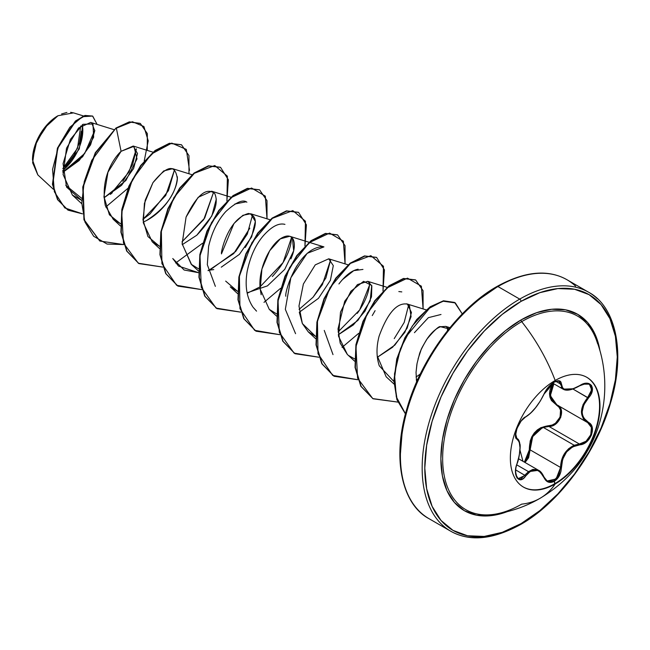 <?xml version="1.0" encoding="UTF-8"?>
<svg xmlns="http://www.w3.org/2000/svg" width="650" height="650" viewBox="0 0 650 650"><rect width="100%" height="100%" fill="white"/><g stroke="black" fill="none" stroke-linecap="round" stroke-linejoin="round"><path stroke-width="0.97" d="M544.107 393.957L543.977 394.119C538.801 404.706 532.732 412.254 525.777 416.764C519.35 419.136 512.102 437.816 517.075 439.197C520.967 442.601 520.967 450.694 517.075 463.491C512.102 475.361 519.342 485.696 525.777 475.889C532.724 467.48 538.785 468.024 543.977 477.514C546.252 482.292 549.681 483.576 554.263 481.349L555.173 483.966A63.375 36.587 -60 0 1 523.486 487.102A63.375 36.587 -60 0 1 513.768 436.321A63.375 36.587 -60 0 1 555.173 380.477A129.683 74.872 -120 0 0 521.682 321.628A129.683 74.872 60 0 1 555.173 380.477A63.375 36.587 -60 0 1 599.983 406.348A63.375 36.587 -60 0 1 555.173 483.966A129.683 74.872 60 0 1 540.012 498.339A129.683 74.872 -120 0 0 555.173 483.966A63.375 36.587 -60 0 1 510.356 458.087A63.375 36.587 -60 0 1 555.173 380.477A63.375 36.587 -60 0 1 586.861 377.333A63.375 36.587 -60 0 1 596.57 428.114A63.375 36.587 -60 0 1 555.173 483.966L554.742 483.722A63.375 36.587 120 0 0 596.091 428.066A63.375 36.587 120 0 0 586.641 377.211A63.375 36.587 -60 0 1 596.091 428.066A63.375 36.587 -60 0 1 554.742 483.722L554.263 481.349L559.423 475.605L560.893 471.616L562.656 459.274L566.581 451.937L572.642 446.843L583.164 443.909L586.576 441.821L591.5 435.021L592.183 427.416L590.744 424.401L583.814 418.129L582.579 415.22L582.148 411.905L583.806 404.82L590.744 394.721L592.174 391.219L591.508 385.369L586.584 383.264L583.172 383.963L572.65 388.984L566.589 389.829L564.298 389.269L562.656 388.091L560.893 381.973L559.423 380.835L554.263 382.037L554.588 380.819L554.263 382.037C549.681 385.003 546.252 389.033 543.977 394.119L544.099 393.843M589.29 384.126L591.337 386.466L591.207 391.763L587.697 397.548L588.315 398.084C597.407 388.586 590.168 378.276 579.597 385.71C568.409 391.682 562.339 391.146 561.381 384.077C561.121 380.453 558.748 379.771 554.263 382.037L548.242 387.286L545.764 390.699L540.369 400.936L535.527 407.737L530.392 413.351L525.777 416.764A0.618 0.52 63.4 0 1 525.549 417.032A0.618 0.52 -116.6 0 0 525.777 416.764L521.097 421.062L517.026 428.35L515.507 435.468L515.938 437.897L517.075 439.197A0.618 0.577 -64.4 0 0 516.847 438.441L516.847 438.441A0.618 0.577 115.6 0 1 517.075 439.197L519.261 442.073L520.008 447.769L519.261 455.398L515.938 467.594L515.507 471.681L517.018 478.026L521.089 479.643L523.502 478.376L525.777 475.889L515.678 469.901L525.777 475.889L530.392 471.274L532.927 470.137L535.519 469.901L538.046 470.592L540.369 472.16L545.764 480.366L548.242 482.073L554.263 481.349C558.748 478.327 561.121 473.696 561.381 467.448C562.331 454.399 568.401 446.851 579.597 444.787C590.143 444.803 597.415 426.132 588.315 422.354A0.618 0.406 117.9 0 1 587.697 422.622L591.427 427.489L590.793 434.753L586.081 441.228L579.386 444.023L548.941 426.449L543.335 427.44L574.202 445.258L543.335 427.44L537.509 430.69L533.024 436.036L530.546 442.756L530.116 449.865L525.038 462.499L528.588 457.787L530.116 449.865L529.303 449.906L529.076 453.765L527.922 457.47L524.379 462.118L529.303 449.906L530.116 449.865L560.56 467.448L558.732 475.247L553.824 480.732L548.072 481.406L546.959 480.846M537.144 469.649L538.549 470.299L528.523 471.664L532.797 469.422L537.144 469.649M516.701 464.831L528.523 471.656L516.701 464.831M517.043 463.572L517.124 463.556C519.374 458.949 520.837 444.47 519.862 444.104C519.415 440.96 518.481 439.108 517.059 438.555L516.685 438.352M522.966 461.305L519.992 450.174L522.966 461.305M516.864 438.441L515.653 433.899L516.864 438.441M530.205 440.968L529.303 449.906C529.539 435.516 536.023 427.448 548.762 425.701L540.938 427.635L537.355 429.886L534.243 432.981L531.83 436.743L530.205 440.968M584.537 420.201L583.091 418.267L581.401 411.848L583.091 404.527L587.697 397.548C579.418 408.257 579.418 416.609 587.697 422.622C596.456 426.286 589.526 444.088 579.386 444.023L579.597 444.787L579.386 444.023L548.941 426.449L555.896 423.824L560.739 417.381L561.251 410.028L557.253 405.048L556.684 405.316L557.245 405.039C566.524 408.85 559.52 426.904 548.941 426.449L548.762 425.701C558.943 426.205 565.606 409.021 556.684 405.316L549.673 395.964L553.191 383.435L551.46 386.262L550.006 389.984L549.486 393.746L549.989 397.329L551.452 400.546L559.073 407.29L560.536 410.101L560.081 417.121L555.441 423.247L552.183 425.035L548.762 425.701L548.941 426.449L543.335 427.44M540.012 498.339C561.015 485.664 576.842 469.836 587.494 450.848C604.565 422.524 612.024 379.015 595.749 338.301A111.759 64.529 120 0 0 521.682 321.628A111.759 64.529 120 0 0 443.901 441.618A111.759 64.529 120 0 0 494.122 514.321C510.811 511.745 526.11 506.415 540.012 498.339A129.683 74.872 60 0 1 521.682 504.14A111.759 64.529 120 0 1 485.241 514.898A111.759 64.529 120 0 1 444.909 435.549A111.759 64.529 120 0 1 521.682 321.628A1.861 1.073 60 0 1 521.032 319.938A113.368 65.455 -60 0 1 599.958 350.732L595.091 334.327L587.681 322.595L577.712 314.324L565.565 309.831L551.704 309.278L536.664 312.691L521.032 319.938L505.391 330.752L490.352 344.703L476.491 361.254L464.344 379.779L454.374 399.563L446.964 419.843L442.406 439.839L440.863 458.786L442.406 475.954L446.964 490.685L454.374 502.418L464.344 510.689L476.491 515.182L490.352 515.734L507 511.745A113.368 65.455 -60 0 1 441.179 450.474A113.368 65.455 -60 0 1 521.032 319.938A1.861 1.073 -120 0 0 521.682 321.628A111.759 64.529 120 0 1 597.569 343.606M420.339 512.233A137.954 79.649 -60 0 1 410.548 399.636A137.954 79.649 -60 0 1 497.957 286.544A137.954 79.649 120 0 0 407.834 408.111A137.954 79.649 120 0 0 428.976 518.659L450.734 531.221C469.731 541.905 493.033 539.663 520.642 524.485A1.861 1.073 60 0 1 519.716 524.387A137.954 79.649 -60 0 1 450.734 531.221A137.954 79.649 -60 0 1 429.585 420.672A137.954 79.649 -60 0 1 519.716 299.106A1.861 1.073 60 0 1 521.032 301.381A136.094 78.577 -60 0 1 617.264 356.947A136.094 78.577 -60 0 1 521.032 523.632A1.861 1.073 60 0 1 520.642 524.485A1.861 1.073 -120 0 0 521.032 523.632A136.094 78.577 -60 0 1 424.791 468.065A136.094 78.577 -60 0 1 521.032 301.381A1.861 1.073 -120 0 0 519.716 299.106A137.954 79.649 120 0 0 432.307 412.197A137.954 79.649 120 0 0 442.089 524.786M32.5 159.51L34.417 147.282L39.869 134.713L48.035 123.703L57.663 115.928A35.579 20.54 120 0 0 32.5 159.51A35.579 20.54 120 0 0 32.5 159.762M37.846 174.907L32.5 159.933L36.847 140.961L48.401 123.443M51.968 120.047L57.996 115.733L44.533 127.961L35.124 145.397L32.63 162.776L37.797 174.866L53.406 189.304M597.334 298.707A137.954 79.649 120 0 0 519.716 299.106A137.954 79.649 -60 0 1 588.689 292.273L566.938 279.711A137.954 79.649 120 0 0 497.957 286.544A1.861 1.073 -120 0 0 497.031 286.455A1.861 1.073 60 0 1 497.957 286.544L519.716 299.106L497.957 286.544A137.954 79.649 -60 0 1 575.575 286.146M490.718 515.702A137.954 79.649 120 0 0 493.188 514.451M113.978 129.643L90.699 122.419L78.52 128.018L66.519 148.241L63.091 174.476L72.386 195.065L81.461 200.241L66.568 187.094L63.066 163.629L70.387 139.409L83.005 124.304L92.983 123.947L93.657 137.215L82.639 156.731L62.904 172.307L79.17 160.518L90.561 144.901L94.778 130.723L91.634 122.826M147.274 150.402L147.331 133.591L140.351 123.492L129.651 122.054L116.35 128.18L121.087 151.312L133.941 146.323L137.004 158.86L125.913 180.464L104.016 197.803L121.534 185.356L133.599 168.513L137.516 153.53L133.234 146.039L121.087 151.312C118.641 153.359 99.474 172.892 105.284 205.408L113.173 219.229L120.469 223.738L109.395 214.776L103.935 196.568L107.957 172.209L121.087 151.312L116.35 128.18L132.389 121.729L143.902 126.514L148.216 140.806L144.219 161.021M143.211 222.129L146.534 220.537C167.578 209.308 178.417 186.144 177.304 176.654M192.018 174.704L172.64 168.691L163.694 170.958L152.953 182.642L144.398 203.418L143.301 222.779L152.197 241.759L159.494 246.269L147.924 236.535L143 219.863L145.178 200.289L152.953 182.642C167.034 165.311 175.151 163.922 177.296 178.482C175.557 194.261 165.303 208.276 146.534 220.537M231.043 197.234L211.664 191.222L198.169 197.299L186.079 217.043C196.999 194.829 206.546 186.997 214.727 193.546C219.31 203.913 213.33 217.807 196.804 235.219L211.811 215.987L216.32 199.054M191.579 264.623L182.154 243.888L186.079 217.043L182.138 243.742L191.214 264.282L198.51 268.791M221.26 267.183L239.379 254.377L251.648 236.86L255.336 221.406L250.689 213.752L242.938 215.288L233.967 223.494L221.455 253.906M237.551 293.581L230.23 286.812L237.534 291.322L225.672 281.101M247.097 292.825L267.451 285.87L284.716 269.401L293.678 250.746L292.394 238.103M309.083 242.287L289.697 236.275L280.272 238.883L269.669 250.778L261.909 269.092L260.211 289.12L269.254 309.343L276.551 313.852M299.301 312.244L318.476 298.326L330.395 280.329L333.304 265.631L328.729 258.806L315.258 264.867L303.379 284.001L298.976 306.028L302.356 323.546L308.271 331.866L315.575 336.375L302.356 323.546L299.293 312.236M338.309 334.766L353.308 324.951L365.04 311.098L371.483 296.822L371.841 285.846L367.746 281.336L357.459 284.578L344.703 301.275L338 328.973L340.21 343.184L347.295 354.396L354.608 361.164M348.644 355.55L354.591 358.906M393.908 381.542L379.259 365.787C376.317 356.769 376.269 346.889 379.113 336.156C387.587 313.007 397.028 302.323 407.412 304.111L411.442 312.504L407.192 328.071L394.875 345.069L377.333 357.297L392.559 347.279L404.836 332.361L411.076 316.672L409.459 305.695M408.525 304.777L406.656 303.826M377.179 355.729L386.149 376.764M416.293 379.852L417.918 379.121M416.894 364.366L416.041 372.393L417.04 363.537L419.282 354.811C419.705 352.308 422.191 347.165 426.725 339.373C434.655 329.908 439.278 325.691 440.594 326.731L448.955 328.868L445.786 326.389L440.594 326.731C436.361 328.25 432.031 332.036 427.619 338.081C423.077 345.507 420.834 349.619 420.899 350.431L418.048 359.019M416.041 372.393L416.593 382.07M414.432 332.678L428.358 317.663L441.001 314.478M447.696 327.421L447.452 330.744M420.339 373.969L416.057 377.041L420.339 373.961M398.824 291.558L401.798 291.899M333.003 354.608L324.261 330.428M342.355 279.703L353.771 270.636L362.952 269.425M357.297 313.357C364.358 303.404 368.404 294.076 369.444 285.374L359.653 309.961L338.073 331.955M295.571 333.678L285.334 309.343L290.851 277.753L307.166 253.321L323.936 246.894L309.481 242.409M330.631 259.854L325.91 277.94L313.024 297.286L299.057 309.416L313.024 297.286L322.408 284.578L330.631 259.846M256.539 311.139L253.167 307.361M291.598 237.307L283.091 262.527L260.033 286.877L247.187 293.272M234.894 203.994L245.887 201.841M249.803 228.182L233.756 253.557L208.154 270.741M198.591 272.699L178.506 266.086L172.762 258.529L184.112 270.002L198.591 272.707M213.574 192.262L203.759 219.562L181.992 241.841L204.693 218.067L213.566 192.254M174.541 169.731L168.431 190.669L149.979 213.988L142.968 219.31M122.842 181.399L132.657 164.458L136.419 148.801L129.058 171.917L110.394 194.366M81.526 198.193L65.739 185.25L81.526 198.193M94.786 130.293L84.695 153.473L62.888 172.039L84.687 153.481L94.786 130.309M62.847 171.161L79.276 148.939L82.834 124.41M83.46 115.952L73.507 112.872L57.996 115.733M127.977 188.273L105.755 207.025M82.517 213.858L64.805 207.927L54.356 191.75L52.561 169.374L58.614 146.128L69.843 127.286L82.469 116.716L92.568 116.049L97.11 124.41L92.731 116.139L85.272 115.635L75.749 121.209L57.744 148.265L52.756 184.486L57.874 199.834L68.079 210.161L82.517 213.858M140.351 123.492L129.334 121.867L116.025 127.993L91.764 160.298L84.256 181.594L81.778 203.044L84.955 222.024L93.673 236.259L107.079 244.051L123.728 244.571L99.921 241.061L84.264 219.928L83.119 187.094L95.631 152.912L116.025 127.993L129.326 121.867L140.189 123.394M67.917 210.064L57.549 199.648L52.431 184.299L57.419 148.078L75.424 121.022L84.947 115.448L92.568 116.049M92.731 116.139L84.955 115.448L75.433 121.022L57.419 148.07L52.431 184.299L57.549 199.648L68.079 210.161M112.32 192.725L110.394 194.374M428.976 518.659C402.374 504.628 391.527 459.379 406.957 408.517C421.038 358.386 458.981 307.702 497.031 286.455A1.861 1.073 60 0 0 496.641 287.308L477.864 300.276M459.81 317.021L443.178 336.903L428.594 359.141L416.626 382.891L407.729 407.233M402.252 431.243L400.408 453.984M483.779 515.978L486.233 514.906M347.376 354.469L338.504 336.18L340.511 312.106L350.87 291.265L363.602 281.344L371.719 285.472L370.167 300.966L357.898 320.418L338.309 334.774M261.17 294.734L260.211 289.12C257.774 269.36 269.823 245.074 280.938 238.436C286.707 234.934 290.794 235.235 293.191 239.314C295.303 244.189 294.531 250.729 290.867 258.936M221.569 253.078C220.285 255.726 226.972 218.928 248.576 213.468C258.586 216.044 257.473 227.386 245.237 247.504M213.761 269.612L208.073 270.303M196.804 235.219L182.236 244.66M189.516 170.389L186.306 149.403L171.787 143.106L151.418 154.026L132.462 179.457L121.713 212.274L123.492 243.116L138.328 263.226L162.752 267.093L138.954 263.599L127.002 251.225L121.233 232.342L122.143 209.609L129.228 186.266L141.034 165.653L155.391 150.694L169.756 143.455L181.545 144.828L188.955 155.569L188.971 173.761M175.662 263.006L202.516 243.271L175.662 263.006M216.206 225.396L218.977 220.594M226.915 201.013L227.394 176.174L214.768 165.547L194.326 173.29L173.916 197.551L161.354 231.083L161.915 263.64L176.597 285.277L201.768 289.624L177.986 286.13L166.034 273.764L160.257 254.889L161.159 232.156L168.236 208.804L180.042 188.191L194.407 173.233L208.764 165.994L220.561 167.359L228.361 179.798L226.915 201.013M267.012 218.814L265.322 196.138L251.55 188.021L231.107 197.632L211.51 222.609L199.997 255.751L201.273 287.332L216.052 308.084L240.793 312.154L217.019 308.661L205.059 296.311L199.274 277.436L200.176 254.703L207.252 231.351L219.05 210.73L233.415 195.772L247.772 188.524L259.577 189.881L266.996 200.614L267.012 218.814M263.998 302.356L280.556 288.332L263.998 302.356M294.263 270.433L297.009 265.679M304.956 246.066L305.435 221.227L292.809 210.608L272.366 218.351L251.948 242.604L239.395 276.136L239.964 308.693L254.637 330.338L279.817 334.685L256.043 331.199L244.083 318.849L238.298 299.983L239.192 277.249L246.261 253.898L258.066 233.277L272.423 218.311L286.78 211.055L298.586 212.404L306.402 224.843L304.956 246.066M345.061 263.876L343.363 241.199L329.591 233.082L309.148 242.694L289.551 267.662L278.037 300.812L279.321 332.386L294.092 353.137L318.833 357.216L295.076 353.73L283.108 341.388L277.314 322.522L278.208 299.788L285.277 276.437L297.074 255.816L311.431 240.841L325.796 233.586L337.602 234.926L345.036 245.659L345.061 263.876M342.03 347.425L358.597 333.393L342.03 347.425M372.255 315.567L375.099 310.651M383.004 291.119L383.476 266.281L370.841 255.661L350.407 263.412L329.989 287.666L317.436 321.197L318.004 353.754L332.678 375.391L357.858 379.738L334.1 376.261L322.132 363.919L316.339 345.053L317.233 322.319L324.301 298.976L336.091 278.354L350.447 263.372L364.812 256.108L376.618 257.449L384.442 269.896L383.004 291.119M423.101 308.929L421.371 286.187L407.477 278.143L386.921 287.974L367.315 313.235L355.964 346.58L357.573 378.137L372.743 398.58L397.816 402.09L373.108 398.791L361.148 386.449L355.355 367.575L356.249 344.849L363.317 321.498L375.115 300.877L389.472 285.902L403.837 278.639L415.642 279.979L423.077 290.713L423.101 308.929M462.264 313.926L455.325 302.916L442.837 301.169L427.44 309.254L412.262 326.032L400.4 348.831L394.485 373.929L396.297 396.833L405.494 413.806L397.109 399.506L394.217 380.412L397.174 358.8L405.356 337.618L430.641 306.857L443.828 300.974L454.667 302.51L462.264 313.926M116.025 127.993L95.306 152.718L82.794 186.907L83.939 219.741L99.759 240.971L83.988 219.903L82.769 187.037L95.274 152.782L116.025 127.993M181.382 144.739L169.431 143.268L155.066 150.507L140.709 165.466L128.895 186.079L121.818 209.422L120.908 232.156L126.677 251.038L138.791 263.502M220.399 167.261L208.439 165.799L194.082 173.046L179.717 188.004L167.911 208.618L160.834 231.969L159.924 254.703L165.709 273.577L177.824 286.033M259.415 189.784L247.447 188.338L233.09 195.585L218.725 210.543L206.928 231.164L199.851 254.516L198.949 277.249L204.734 296.124L216.856 308.571M298.423 212.314L286.455 210.868L272.098 218.116L257.741 233.09L245.936 253.711L238.867 277.062L237.973 299.796L243.758 318.662L255.881 331.102M337.439 234.837L325.471 233.399L311.106 240.654L296.749 255.629L284.952 276.25L277.883 299.601L276.989 322.335L282.783 341.201L294.913 353.641M376.456 257.359L364.488 255.921L350.123 263.185L335.766 278.168L323.976 298.789L316.908 322.132L316.014 344.866L321.807 363.732L333.938 376.171M415.48 279.89L403.512 278.452L389.147 285.716L374.79 300.69L362.993 321.311L355.924 344.654L355.03 367.388L360.823 386.254L372.946 398.694M454.504 302.421L443.462 300.787L430.227 306.735L416.674 319.548L404.901 337.707L396.752 358.987L393.892 380.64L396.914 399.717L405.462 413.92M142.968 219.318L165.718 195.496L174.558 169.739M209.666 270.213L235.641 251.501L247.317 234.057L252.582 214.776M246.878 202.215C242.978 199.136 235.958 202.248 225.802 211.559C217.628 220.569 211.892 232.196 208.609 246.439L207.317 264.696L215.361 286.358M272.317 276.567C282.271 265.744 288.438 254.824 290.826 243.815L291.614 237.323M284.944 224.38C278.809 222.755 271.659 226.484 263.502 235.584C255.751 244.441 250.307 256.368 247.171 271.367C244.782 285.634 246.643 297.448 252.769 306.808M322.961 246.659C298.212 247.203 284.464 292.012 285.821 296.262M369.444 285.374L369.647 282.352M358.15 269.206C351.959 270.368 345.548 275.283 338.918 283.952M394.233 338.618L404.178 322.473L408.663 304.891M447.444 330.752L447.688 327.413M61.604 113.953L66.926 112.45M70.606 112.312L73.686 112.929M62.822 170.438A35.579 20.54 120 0 0 82.282 124.792M81.25 131.365L79.454 142.821L74.336 154.611L66.69 164.938L62.806 168.602L77.513 148.224L80.73 125.986M62.822 170.446L67.291 166.262M80.909 142.683L82.818 130.455M521.032 301.381L539.801 292.679L557.854 288.584L574.494 289.242L589.079 294.645L601.047 304.574L609.936 318.654L615.412 336.334L617.264 356.947L615.412 379.689L609.936 403.699L601.047 428.049L589.079 451.799L574.494 474.037L557.854 493.911L539.801 510.656L521.032 523.632L502.255 532.334L484.201 536.429L467.561 535.771L452.985 530.367L441.017 520.439L432.12 506.366L426.644 488.678L424.791 468.065L426.644 445.323L432.12 421.314L441.017 396.971L452.985 373.222L467.561 350.984L484.201 331.102L502.255 314.356L521.032 301.381M542.165 427.879L532.699 436.621L530.116 449.865L560.56 467.448L561.47 460.533L564.224 454.001L568.653 448.687L574.202 445.258C565.492 449.548 560.95 456.942 560.56 467.448L556.124 478.936L547.219 481L544.091 477.352M553.857 383.825L550.331 395.696L556.831 404.812M587.697 422.622A0.618 0.406 -62.1 0 0 588.315 422.354C580.206 416.512 580.206 408.419 588.315 398.084L572.959 389.033L587.697 397.548L591.663 389.789L589.387 384.183C589.274 382.793 586.008 383.354 579.589 385.848L579.451 385.799M558.732 381.006L563.095 389.155L561.218 387.181M560.56 384.053L555.896 381.363L560.56 384.053A0.618 0.504 0.6 0 0 561.381 384.077A0.618 0.504 -179.4 0 1 560.56 384.053L559.293 381.241L557.188 381.006L554.385 382.062L547.251 388.529M519.122 441.439L519.594 443.284M525.233 417.064A0.618 0.52 -116.6 0 0 525.549 417.032C523.388 418.194 521.186 420.639 518.96 424.361C517.969 425.75 516.953 428.358 515.921 432.185C515.726 437.434 515.994 439.497 516.726 438.376L516.921 438.474M528.523 471.656L520.731 478.969L518.05 478.587M553.865 383.825L552.134 386.571L550.192 393.811L552.126 400.416L556.806 404.796L587.299 422.402M582.652 384.15L589.339 384.158M579.589 385.848C571.935 390.13 566.434 391.235 563.095 389.155L573.316 388.757M525.143 475.369L518.172 478.652L515.71 474.565M544.099 477.173L538.549 470.308C540.451 471.055 542.295 473.346 544.099 477.173L547.137 480.959M561.381 467.448L560.56 467.448L561.381 467.448M579.386 444.023L574.202 445.258M554.742 483.722A63.375 36.587 -60 0 1 523.274 486.98A63.375 36.587 120 0 0 554.742 483.722M586.861 377.333L586.43 377.089M538.501 470.275L518.586 458.778M72.386 195.065L81.469 203.466M133.234 146.039L152.994 152.173M113.173 219.229L120.494 225.997M152.197 241.759L159.51 248.519M191.214 264.282L198.534 271.05M250.689 213.752L270.059 219.757M269.254 309.343L276.575 316.103M328.729 258.806L348.099 264.818M308.271 331.866L315.591 338.634M367.746 281.336L387.124 287.341M406.762 303.859L426.14 309.871M386.311 376.927L393.989 384.028M445.786 326.389L449.93 327.673M497.031 286.455C524.639 271.269 547.942 269.027 566.938 279.711M520.642 524.485C558.602 503.279 596.464 452.774 610.618 402.748C626.178 351.772 615.371 306.345 588.689 292.273M563.054 389.131L552.687 383.142M517.043 438.539L516.563 438.262M518.131 478.628L518.172 478.652C517.4 478.749 516.596 477.214 515.751 474.029C515.474 469.682 515.929 466.196 517.124 463.556M544.294 393.412L548.998 386.49C550.997 384.304 558.699 377.447 544.099 394.006C538.549 405.129 532.366 412.807 525.549 417.032M587.299 422.394L587.714 422.63M523.486 487.102L523.055 486.858"/></g></svg>
